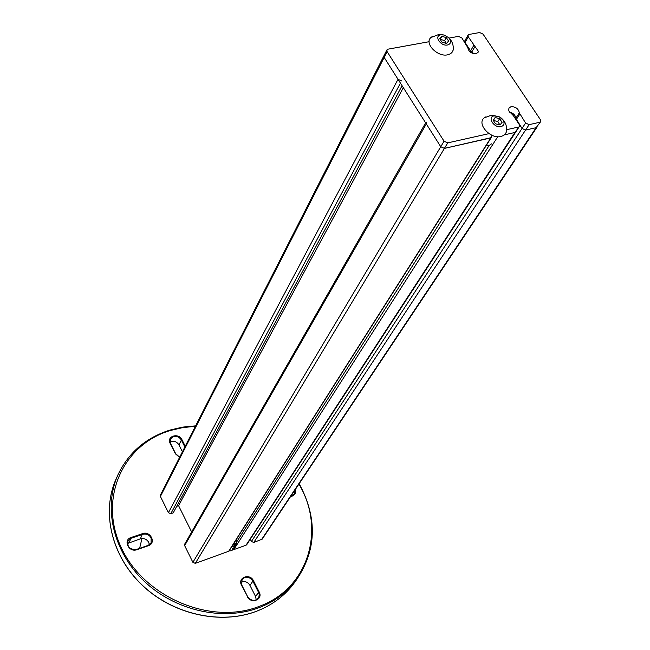 <?xml version="1.0" encoding="UTF-8"?>
<svg xmlns="http://www.w3.org/2000/svg" width="650" height="650" viewBox="0 0 650 650"><rect width="100%" height="100%" fill="white"/><g stroke="black" fill="none" stroke-linecap="round" stroke-linejoin="round"><path stroke-width="0.97" d="M473.753 53.706L470.738 51.049L465.067 42.502L464.856 40.755L465.863 40.121M449.069 38.082L458.429 36.384L461.89 38.001L467.854 47.694C468.593 51.626 471.282 53.641 475.938 53.755L478.034 52.431L478.392 51.334L468.276 36.831L468.065 35.092L469.073 34.45L479.627 32.532L483.056 34.133L540.426 119.714L540.621 121.721L536.12 127.692L537.046 127.075M539.727 122.281L529.133 124.654L525.558 130.073L522.039 128.448L525.558 130.073L536.12 127.692L540.621 121.721M515.369 118.682L515.678 118.194L522.039 128.448L525.598 123.021L529.133 124.654M515.678 118.194C515.304 115.196 513.289 113.206 509.616 112.222M515.872 131.836L514.906 132.478L515.872 131.836M232.546 548.438L233.764 549.616L246.009 545.236L514.906 132.478L504.449 134.843L514.906 132.478L519.374 126.457L246.748 544.651M425.636 122.866L184.681 544.148L184.657 545.642L192.896 562.339L195.293 563.363L228.906 551.2L491.262 137.621L444.413 148.403L440.757 146.721L444.413 148.403L490.279 138.044L490.62 137.499M426.124 122.005L426.311 123.931L440.757 146.721L444.056 141.196L447.728 142.878L489.027 133.632M401.602 80.941L398.019 79.292L384.166 57.436L383.963 55.713L385.109 54.949M444.056 141.196L387.116 51.651L386.904 49.928L160.396 495.097L160.412 496.454L168.423 512.696L170.796 513.711L173.201 512.907L402.082 85.703M176.743 506.301L178.579 505.684L403.317 87.653M178.579 505.684L191.644 531.976M233.545 546.861L489.214 145.373L233.529 546.869M246.009 545.236L246.716 544.7M250.283 539.232L251.42 541.458L253.76 542.466L262.194 539.142M229.019 550.737L232.96 544.529M236.754 543.181L232.797 549.388M236.454 539.289L236.502 542.222M169.975 441.87L170.95 441.456C174.387 440.749 177.052 441.902 178.953 444.917L182.431 451.791M127.4 543.506L140.376 538.834C144.016 537.981 146.811 539.175 148.769 542.401L149.362 544.806M241.199 582.067L241.67 581.864C245.164 580.97 247.926 582.14 249.957 585.382L255.588 596.538L256.246 599.918M291.785 494.78L291.931 495.804M229.06 550.94L231.221 550.729L232.96 549.51M509.543 112.109C513.386 113.124 515.474 115.196 515.799 118.324L519.317 112.864L525.598 123.021M519.317 112.864C518.481 108.753 515.726 106.681 511.062 106.657L509.072 107.908L508.625 109.606L509.031 111.215L513.321 115.594L519.188 124.451L519.374 126.457M506.634 129.691L518.448 127.043M386.904 49.928L388.058 49.164L429.138 41.706M468.065 35.092L464.856 40.755L465.067 42.502L470.624 50.871L473.899 53.739M383.963 55.713L384.166 57.436L440.757 146.721L192.896 562.339M515.799 118.324L522.039 128.448L251.42 541.458M253.76 542.466L525.558 130.073L536.12 127.692L261.471 539.711M235.194 545.529L231.465 547.154M234.626 542.173L234.366 544.464L232.408 545.675M493.066 120.104L495.503 123.817L500.012 124.946L502.076 122.371L499.639 118.666L495.146 117.536L493.066 120.104L495.503 123.817L500.012 124.946L502.076 122.371L499.639 118.666L495.146 117.536L493.066 120.104M493.277 120.494L495.146 117.536M501.093 126.596C504.197 125.531 504.839 123.346 503.035 120.039L499.111 116.691L494.065 115.895C486.85 117.154 494.211 128.416 501.093 126.596M506.642 129.236L506.342 132.023L505.44 133.778L503.587 135.468L501.036 136.476C490.457 139.466 476.328 123.744 484.234 117.878L485.94 116.797M486.086 145.332L489.32 145.34L491.514 143.861M493.334 120.421L497.819 121.55L499.639 118.666M497.819 121.55L499.891 124.93M439.733 38.732L442.041 42.258L446.477 43.42L448.581 41.056L446.274 37.546L441.854 36.376L439.733 38.732L442.041 42.258L446.477 43.42L448.581 41.056L446.274 37.546L441.854 36.376L439.733 38.732M440.139 39.471L441.854 36.376M447.501 44.988C450.596 44.062 451.303 42.039 449.597 38.903L448.451 37.529L444.007 35.011L440.83 34.824C433.648 35.823 440.635 46.516 447.501 44.988M453.302 47.84L453.139 50.212L451.969 52.471L450.344 53.828L447.59 54.828C437.531 57.257 424.117 43.387 430.828 37.586L432.364 36.457M440.212 39.382L444.624 40.536L446.274 37.546M444.624 40.536L446.209 43.379M387.116 51.651L160.412 496.454M168.423 512.696L398.019 79.292M400.441 83.119L170.796 513.711M426.311 123.931L184.657 545.642M447.728 142.878L195.293 563.363M228.532 551.484L490.774 137.93M497.746 136.719L233.764 549.616M468.276 36.831L464.977 42.656M470.177 52.016L470.738 51.049M471.453 52.861L471.876 52.122M195.634 425.848L182.601 427.123L170.032 430.048C145.982 437.661 128.659 452.497 118.072 474.573C103.106 507.349 113.067 551.509 144.04 581.092C174.947 610.716 222.918 621.457 259.066 607.661L259.464 607.506C274.097 601.794 286.008 593.182 295.206 581.677L292.459 585.341C283.262 596.846 271.367 605.451 256.766 611.171C220.732 625.137 172.924 614.608 142.106 585.138C111.207 555.726 101.213 511.607 116.196 478.757C101.254 511.501 111.207 555.596 142.139 585.049C172.998 614.543 220.87 625.072 256.839 611.114L257.4 610.894C271.733 605.174 283.416 596.659 292.459 585.341L295.124 581.791M118.072 474.573C128.619 452.571 145.901 437.767 169.902 430.162M298.919 484.087C325.796 528.718 309.124 588.193 259.317 606.336C211.258 625.511 144.243 597.472 121.396 547.893C97.825 498.591 123.013 444.283 170.479 430.471L182.715 427.602L195.398 426.311M247.187 596.489C250.876 604.492 263.461 599.69 259.179 591.971L253.5 580.767C249.86 572.886 237.307 577.501 241.516 585.227L247.821 597.09C249.974 599.999 252.663 600.99 255.889 600.088L258.846 597.236L259.22 594.604L258.554 592.369L259.179 591.971M295.303 489.499C296.116 492.635 295.092 494.829 292.248 496.072L290.517 496.673M179.579 457.405L175.37 453.765L170.138 443.365C166.229 436.215 178.62 432.413 181.968 439.684L185.274 446.209M148.419 545.699L136.833 549.697C128.83 552.793 122.744 539.988 131.007 537.542L142.586 533.609C150.459 530.579 156.593 543.197 148.419 545.699L136.606 549.413M258.204 598.374C254.499 601.543 250.941 600.901 247.52 596.448L241.857 585.187L247.455 596.424M253.5 580.767L252.874 581.165L252.557 580.613C250.429 577.744 247.764 576.753 244.546 577.622L242.109 579.467L241.516 585.227M241.971 579.67L241.784 585.163M255.588 596.538L258.554 592.369L252.874 581.165L249.957 585.382M292.248 496.072L290.818 496.218M291.996 495.812L294.149 494.163L294.799 490.254M175.37 453.765L179.66 457.243M179.692 457.177L175.719 453.773L170.479 443.365L175.638 453.733M181.968 439.684L181.374 440.091L181.074 439.571C179.075 436.906 176.491 435.914 173.322 436.613L170.357 439.043L170.138 443.365M170.357 439.043L170.406 443.324M184.868 446.997L181.374 440.091L178.953 444.917M131.007 537.542L131.113 538.257L127.944 540.938L127.969 545.846C129.951 549.128 132.787 550.331 136.476 549.453L136.833 549.697M148.192 545.407L151.101 542.937L151.125 537.908C149.151 534.666 146.339 533.471 142.691 534.324L131.113 538.257L128.862 542.766M140.376 538.834L142.586 533.609M470.624 50.871L473.866 45.232M471.819 51.984L475.069 46.345M490.279 138.044L492.026 135.281M519.732 114.197L516.206 119.657M537.006 127.132L262.161 539.191M464.856 40.755L464.336 41.681M116.196 478.757L117.821 475.126M295.206 581.677C316.623 551.298 317.956 518.627 299.187 483.673M294.149 494.163L290.851 496.177M151.101 542.937L148.127 545.399L136.541 549.396C129.838 549.754 126.969 546.934 127.944 540.938L127.904 541.028M492.164 135.338L490.571 137.857M141.976 538.517L139.604 548.34M232.757 549.356L232.213 550.217M499.111 116.691L491.579 115.147L484.234 117.878M506.342 132.023C507.284 126.384 505.578 121.721 501.215 118.04M444.007 35.011L439.221 34.312L430.828 37.586M453.139 50.212C453.749 45.151 452.189 40.926 448.451 37.529"/></g></svg>
